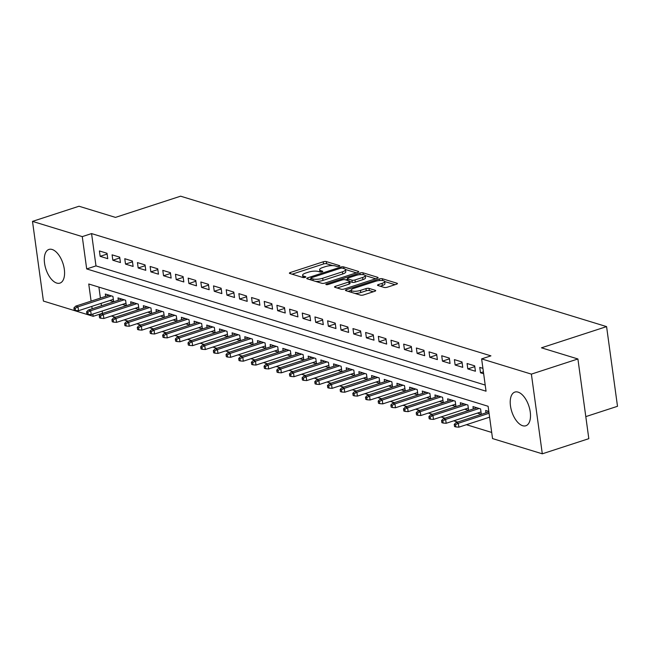 <?xml version="1.0" encoding="UTF-8"?>
<svg xmlns="http://www.w3.org/2000/svg" width="650" height="650" viewBox="0 0 650 650"><rect width="100%" height="100%" fill="white"/><g stroke="black" fill="none" stroke-linecap="round" stroke-linejoin="round"><path stroke-width="0.97" d="M339.121 266.313A1.56 0.455 -7.8 0 0 339.796 265.842A1.56 0.455 -7.8 0 0 339.527 265.631L326.308 261.584A2.226 0.642 -7.8 0 0 323.237 261.796L290.355 272.504A2.226 0.642 -7.8 0 0 289.396 273.187A2.226 0.642 -7.8 0 0 289.778 273.479L302.998 277.526A1.56 0.455 -7.8 0 0 305.151 277.379A1.56 0.455 -7.8 0 0 305.825 276.9A1.56 0.455 -7.8 0 0 305.557 276.697L303.842 276.177A7.134 2.064 -7.8 0 1 302.624 275.234A7.134 2.064 -7.8 0 1 305.703 273.049L308.449 272.155A7.134 2.064 -7.8 0 1 318.273 271.473L319.987 272.001A1.56 0.455 -7.8 0 0 322.132 271.846A1.56 0.455 -7.8 0 0 322.806 271.367A1.56 0.455 -7.8 0 0 322.538 271.164L320.832 270.644A7.134 2.064 -7.8 0 1 319.605 269.709A7.134 2.064 -7.8 0 1 322.692 267.516L325.431 266.63A7.134 2.064 -7.8 0 1 335.262 265.939L336.968 266.467A1.56 0.455 -7.8 0 0 339.121 266.313M522.665 425.726A17.713 8.986 72 0 1 511.006 408.801A17.713 8.986 72 0 1 514.873 392.08A17.713 8.986 72 0 1 518.058 392.121A17.713 8.986 72 0 1 529.709 409.045A17.713 8.986 72 0 1 525.842 425.766A17.713 8.986 72 0 1 522.665 425.726M56.745 283.075A17.713 8.986 72 0 1 45.086 266.151A17.713 8.986 72 0 1 48.953 249.429A17.713 8.986 72 0 1 52.138 249.478A17.713 8.986 72 0 1 63.789 266.402A17.713 8.986 72 0 1 59.922 283.116A17.713 8.986 72 0 1 56.745 283.075M384.174 287.438A2.226 0.642 -7.8 0 0 387.246 287.227L396.467 284.221A2.226 0.642 -7.8 0 0 397.434 283.538A2.226 0.642 -7.8 0 0 397.053 283.246L382.371 278.752A2.226 0.642 -7.8 0 0 379.299 278.964L346.418 289.673A2.226 0.642 -7.8 0 0 345.459 290.355A2.226 0.642 -7.8 0 0 345.841 290.648L360.523 295.141A2.226 0.642 -7.8 0 0 363.594 294.929L374.733 291.298A2.226 0.642 -7.8 0 0 375.7 290.615A2.226 0.642 -7.8 0 0 375.318 290.322L369.029 288.397A2.226 0.642 -7.8 0 0 365.958 288.616L360.433 290.412A5.964 1.723 -7.8 0 1 354.445 291.281A5.964 1.723 -7.8 0 1 351.203 290.201A5.964 1.723 -7.8 0 1 353.779 288.373L375.424 281.328A5.964 1.723 -7.8 0 1 381.412 280.459A5.964 1.723 -7.8 0 1 384.662 281.539A5.964 1.723 -7.8 0 1 382.078 283.368L378.471 284.537A2.226 0.642 -7.8 0 0 377.512 285.22A2.226 0.642 -7.8 0 0 377.894 285.512L384.174 287.438M102.172 311.017L102.481 313.284L93.178 316.314L43.42 301.072L32.5 221.382L79.024 206.237L115.472 217.393L180.602 196.186L606.58 326.609L541.458 347.815L577.907 358.971L531.383 374.124L542.303 453.814L492.538 438.579L488.109 406.274L88.749 284.001L91.097 301.129M32.5 221.382L82.266 236.616L86.686 268.929L486.046 391.194L481.626 358.889L531.383 374.124M481.626 358.889L490.929 355.859L91.569 233.586L82.266 236.616M357.768 272.374A2.226 0.642 -7.8 0 0 358.735 271.692A2.226 0.642 -7.8 0 0 358.353 271.399L343.663 266.898A2.226 0.642 -7.8 0 0 340.592 267.118L307.718 277.818A2.226 0.642 -7.8 0 0 306.751 278.501A2.226 0.642 -7.8 0 0 307.133 278.793L321.823 283.294A2.226 0.642 -7.8 0 0 324.894 283.075L357.768 272.374M363.017 272.821L377.699 277.322A2.226 0.642 -7.8 0 1 378.081 277.615A2.226 0.642 -7.8 0 1 377.122 278.298L344.24 289.006A2.226 0.642 -7.8 0 1 341.169 289.217L334.888 287.292A2.226 0.642 -7.8 0 1 334.506 286.999A2.226 0.642 -7.8 0 1 335.465 286.317L348.806 281.978A2.226 0.642 -7.8 0 0 349.765 281.287A2.226 0.642 -7.8 0 0 349.383 281.003L345.215 279.719A2.226 0.642 -7.8 0 0 342.144 279.939L328.266 284.456A1.56 0.455 -7.8 0 1 326.698 284.684A1.56 0.455 -7.8 0 1 325.845 284.399A1.56 0.455 -7.8 0 1 326.519 283.92L359.946 273.041A2.226 0.642 -7.8 0 1 363.017 272.821L363.269 274.666M477.409 413.108L481.317 414.31L480.586 408.923L472.973 406.591L473.298 408.956M464.734 409.232L468.642 410.426L467.902 405.039L460.298 402.716L460.622 405.08M452.059 405.348L455.967 406.543L455.227 401.156L447.622 398.832L447.948 401.196M439.376 401.464L443.284 402.659L442.552 397.28L434.939 394.948L435.264 397.312M426.701 397.581L430.609 398.783L429.869 393.396L422.264 391.064L422.589 393.429M414.017 393.705L417.934 394.899L417.194 389.512L409.589 387.189L409.906 389.553M401.342 389.821L405.251 391.016L404.511 385.637L396.906 383.305L397.231 385.669M388.668 385.938L392.576 387.14L391.836 381.753L384.231 379.421L384.556 381.786M375.984 382.062L379.892 383.256L379.161 377.869L371.548 375.537L371.873 377.902M363.309 378.178L367.217 379.373L366.478 373.986L358.873 371.662L359.198 374.026M350.634 374.294L354.543 375.489L353.803 370.11L346.198 367.778L346.515 370.142M337.951 370.411L341.859 371.613L341.12 366.226L333.515 363.894L333.84 366.259M325.276 366.535L329.184 367.729L328.445 362.342L320.84 360.011L321.165 362.375M312.593 362.651L316.501 363.846L315.77 358.459L308.157 356.135L308.482 358.499M299.918 358.767L303.826 359.962L303.087 354.583L295.482 352.251L295.807 354.616M287.243 354.884L291.151 356.086L290.412 350.699L282.807 348.368L283.132 350.732M274.56 351.008L278.468 352.202L277.737 346.816L270.124 344.492L270.449 346.856M261.885 347.124L265.793 348.319L265.054 342.932L257.449 340.608L257.774 342.973M249.202 343.241L253.118 344.435L252.379 339.056L244.774 336.724L245.091 339.089M236.527 339.357L240.435 340.559L239.696 335.173L232.091 332.841L232.416 335.205M223.852 335.481L227.76 336.676L227.021 331.289L219.416 328.965L219.741 331.329M211.169 331.598L215.077 332.792L214.346 327.413L206.732 325.081L207.058 327.446M198.494 327.714L202.402 328.916L201.662 323.529L194.058 321.197L194.382 323.562M185.819 323.83L189.727 325.033L188.987 319.646L181.382 317.314L181.699 319.678M173.136 319.954L177.044 321.149L176.304 315.762L168.699 313.438L169.024 315.803M160.461 316.071L164.369 317.265L163.629 311.886L156.024 309.554L156.349 311.919M147.778 312.187L151.686 313.389L150.954 308.002L143.341 305.671L143.666 308.035M135.102 308.311L139.011 309.506L138.271 304.119L130.666 301.787L130.991 304.151M122.428 304.428L126.336 305.622L125.596 300.235L117.991 297.911L118.316 300.276M107.014 253.281L99.409 250.949L100.149 256.336L107.754 258.668L107.014 253.281M119.697 257.164L112.084 254.832L112.824 260.219L120.429 262.543L119.697 257.164M132.373 261.04L124.767 258.716L125.507 264.095L133.112 266.427L132.373 261.04M145.048 264.924L137.442 262.592L138.182 267.979L145.787 270.311L145.048 264.924M157.731 268.808L150.126 266.476L150.857 271.863L158.47 274.186L157.731 268.808M170.406 272.683L162.801 270.359L163.54 275.746L171.145 278.07L170.406 272.683M183.089 276.567L175.476 274.243L176.215 279.622L183.82 281.954L183.089 276.567M195.764 280.451L188.159 278.119L188.898 283.506L196.503 285.838L195.764 280.451M208.439 284.334L200.834 282.002L201.573 287.389L209.178 289.713L208.439 284.334M221.122 288.21L213.517 285.886L214.248 291.265L221.861 293.597L221.122 288.21M233.797 292.094L226.192 289.762L226.931 295.149L234.536 297.481L233.797 292.094M246.48 295.977L238.867 293.646L239.606 299.033L247.211 301.364L246.48 295.977M259.155 299.861L251.55 297.529L252.281 302.916L259.894 305.24L259.155 299.861M271.83 303.737L264.225 301.413L264.964 306.792L272.569 309.124L271.83 303.737M284.513 307.621L276.9 305.289L277.639 310.676L285.244 313.007L284.513 307.621M297.188 311.504L289.583 309.173L290.322 314.559L297.928 316.891L297.188 311.504M309.863 315.388L302.258 313.056L302.998 318.443L310.602 320.767L309.863 315.388M322.546 319.264L314.941 316.94L315.673 322.319L323.286 324.651L322.546 319.264M335.221 323.148L327.616 320.816L328.356 326.202L335.961 328.534L335.221 323.148M347.904 327.031L340.291 324.699L341.031 330.086L348.636 332.41L347.904 327.031M360.579 330.907L352.974 328.583L353.714 333.97L361.319 336.294L360.579 330.907M373.254 334.791L365.649 332.467L366.389 337.846L373.994 340.178L373.254 334.791M385.938 338.674L378.324 336.342L379.064 341.729L386.669 344.061L385.938 338.674M398.613 342.558L391.007 340.226L391.747 345.613L399.352 347.937L398.613 342.558M411.287 346.434L403.683 344.11L404.422 349.497L412.027 351.821L411.287 346.434M423.971 350.317L416.366 347.994L417.097 353.373L424.71 355.704L423.971 350.317M436.646 354.201L429.041 351.869L429.78 357.256L437.385 359.588L436.646 354.201M449.329 358.085L441.716 355.753L442.455 361.14L450.06 363.464L449.329 358.085M462.004 361.961L454.399 359.637L455.138 365.016L462.743 367.348L462.004 361.961M474.679 365.844L467.074 363.512L467.813 368.899L475.418 371.231L474.679 365.844M91.569 233.586L95.989 265.899L485.209 385.06M482.918 368.371L479.757 367.396L480.488 372.783L483.657 373.75M111.426 316.022L115.407 317.241M124.101 319.898L128.091 321.124M136.776 323.781L140.766 325M149.459 327.665L153.441 328.884M162.134 331.549L166.124 332.767M174.817 335.424L178.799 336.643M187.493 339.308L191.482 340.527M200.168 343.192L204.157 344.411M212.851 347.067L216.832 348.294M225.526 350.951L229.515 352.17M238.209 354.835L242.19 356.054M250.884 358.719L254.865 359.938M263.559 362.594L267.548 363.821M276.242 366.478L280.223 367.697M288.917 370.362L292.906 371.581M301.592 374.246L305.581 375.464M314.275 378.121L318.256 379.348M326.95 382.005L330.939 383.224M339.633 385.889L343.614 387.108M352.308 389.773L356.298 390.991M364.983 393.648L368.973 394.867M377.666 397.532L381.648 398.751M390.341 401.416L394.331 402.634M403.016 405.299L407.006 406.518M415.699 409.175L419.681 410.394M428.374 413.059L432.364 414.277M441.058 416.942L445.039 418.161M453.733 420.818L457.722 422.045M466.407 424.702L491.701 432.445M98.897 287.105L100.401 298.098M101.124 303.355L101.449 305.76M109.744 300.544L113.653 301.738L112.921 296.359L105.308 294.027L105.633 296.392M485.981 412.839L485.656 410.475L488.824 411.442M585.804 416.618L617.5 406.299L606.58 326.609M577.907 358.971L588.819 438.669L542.303 453.814M91.821 306.386L92.146 308.791M92.869 314.048L93.178 316.314M95.989 265.899L86.686 268.929M100.149 256.336L107.128 254.061M112.824 260.219L119.803 257.944M125.507 264.095L132.478 261.828M138.182 267.979L145.161 265.704M150.857 271.863L157.836 269.588M163.54 275.746L170.511 273.471M176.215 279.622L183.194 277.355M188.898 283.506L195.869 281.231M201.573 287.389L208.553 285.114M214.248 291.265L221.227 288.998M226.931 295.149L233.903 292.882M239.606 299.033L246.586 296.757M252.281 302.916L259.261 300.641M264.964 306.792L271.936 304.525M277.639 310.676L284.619 308.409M290.322 314.559L297.294 312.284M302.998 318.443L309.977 316.168M315.673 322.319L322.652 320.052M328.356 326.202L335.327 323.928M341.031 330.086L348.01 327.811M353.714 333.97L360.685 331.695M366.389 337.846L373.368 335.579M379.064 341.729L386.043 339.454M391.747 345.613L398.718 343.338M404.422 349.497L411.401 347.222M417.097 353.373L424.076 351.106M429.78 357.256L436.751 354.981M442.455 361.14L449.434 358.865M455.138 365.016L462.109 362.749M467.813 368.899L474.793 366.632M480.488 372.783L483.397 371.841M319.605 269.709L319.906 271.863A7.134 2.064 -7.8 0 0 319.93 271.984M302.624 275.234L302.916 277.387A7.134 2.064 -7.8 0 0 302.949 277.517M332.654 265.59L326.601 263.738A2.226 0.642 -7.8 0 0 323.529 263.957L292.094 274.194M310.911 279.029L309.449 279.508M356.33 272.838L345.475 269.514M342.477 268.149A1.56 0.455 -7.8 0 0 340.332 268.304L311.472 277.696A1.56 0.455 -7.8 0 0 310.798 278.176A1.56 0.455 -7.8 0 0 311.066 278.379L312.869 278.931A7.134 2.064 -7.8 0 0 322.692 278.249L342.42 271.83A7.134 2.064 -7.8 0 0 345.507 269.636A7.134 2.064 -7.8 0 0 344.281 268.702L342.477 268.149M315.77 281.442A7.134 2.064 -7.8 0 0 322.985 280.402L322.692 278.249M345.507 269.636L345.8 271.798A7.134 2.064 -7.8 0 1 342.713 273.983L322.985 280.402M365.194 275.559L375.684 278.769M337.204 287.999L349.099 284.131A2.226 0.642 -7.8 0 0 350.058 283.449L349.765 281.287M345.792 279.898L347.49 279.346M362.635 277.469A5.964 1.723 -7.8 0 0 365.219 275.641A5.964 1.723 -7.8 0 0 361.969 274.568A5.964 1.723 -7.8 0 0 355.981 275.429L348.351 277.916A2.226 0.642 -7.8 0 0 347.392 278.598A2.226 0.642 -7.8 0 0 347.774 278.891L351.942 280.166A2.226 0.642 -7.8 0 0 355.014 279.955L362.635 277.469L362.936 279.622A5.964 1.723 -7.8 0 0 365.511 277.794L365.219 275.641M362.936 279.622L355.306 282.108A2.226 0.642 -7.8 0 1 352.235 282.319L349.806 281.572M384.662 281.539L384.954 283.692A5.964 1.723 -7.8 0 1 382.379 285.521L380.209 286.227M351.203 290.201L351.496 292.354A5.964 1.723 -7.8 0 0 351.496 292.378M354.949 293.434A5.964 1.723 -7.8 0 0 360.734 292.565L360.433 290.412M373.295 291.769L369.33 290.55A2.226 0.642 -7.8 0 0 366.259 290.769L360.734 292.565M351.219 290.355L348.156 291.354M395.029 284.692L384.654 281.515M73.905 307.946L74.197 310.099L75.465 310.489L75.172 308.336L73.905 307.946L75.701 306.142L77.984 306.841L78.512 310.716L113.327 299.374M75.172 308.336L77.984 306.841L111.499 295.921M75.701 306.142L109.216 295.222M78.512 310.716L75.465 310.489M86.58 311.829L86.881 313.983L88.148 314.373L87.847 312.211L86.58 311.829L88.376 310.026L90.659 310.724L91.187 314.6L126.011 303.257M87.847 312.211L90.659 310.724L124.183 299.804M88.376 310.026L121.899 299.106M91.187 314.6L88.148 314.373M99.263 315.705L99.556 317.858L100.823 318.248L100.531 316.095L99.263 315.705L101.051 313.901L103.334 314.6L103.87 318.476L138.686 307.141M100.531 316.095L103.334 314.6L136.857 303.688M101.051 313.901L134.574 302.989M103.87 318.476L100.823 318.248M111.938 319.589L112.231 321.742L113.498 322.132L113.206 319.979L111.938 319.589L113.734 317.785L116.017 318.484L116.545 322.359L151.369 311.025M113.206 319.979L116.017 318.484L149.532 307.564M113.734 317.785L147.257 306.865M116.545 322.359L113.498 322.132M124.613 323.473L124.914 325.626L126.181 326.016L125.881 323.863L124.613 323.473L126.409 321.669L128.692 322.368L129.22 326.243L164.044 314.901M125.881 323.863L128.692 322.368L162.216 311.447M126.409 321.669L159.933 310.749M129.22 326.243L126.181 326.016M137.296 327.356L137.589 329.509L138.856 329.891L138.564 327.738L137.296 327.356L139.092 325.544L141.367 326.243L141.903 330.127L176.719 318.784M138.564 327.738L141.367 326.243L174.891 315.331M139.092 325.544L172.607 314.632M141.903 330.127L138.856 329.891M149.971 331.232L150.272 333.385L151.539 333.775L151.239 331.622L149.971 331.232L151.767 329.428L154.05 330.127L154.578 334.002L189.402 322.668M151.239 331.622L154.05 330.127L187.574 319.215M151.767 329.428L185.291 318.516M154.578 334.002L151.539 333.775M162.654 335.116L162.947 337.269L164.214 337.659L163.922 335.506L162.654 335.116L164.442 333.312L166.725 334.011L167.261 337.886L202.077 326.552M163.922 335.506L166.725 334.011L200.249 323.091M164.442 333.312L197.966 322.392M167.261 337.886L164.214 337.659M175.329 338.999L175.622 341.152L176.889 341.543L176.597 339.389L175.329 338.999L177.125 337.196L179.408 337.894L179.936 341.77L214.76 330.428M176.597 339.389L179.408 337.894L212.924 326.974M177.125 337.196L210.641 326.276M179.936 341.77L176.889 341.543M188.004 342.883L188.305 345.036L189.572 345.418L189.272 343.265L188.004 342.883L189.8 341.071L192.083 341.77L192.611 345.654L227.435 334.311M189.272 343.265L192.083 341.77L225.607 330.858M189.8 341.071L223.324 330.159M192.611 345.654L189.572 345.418M200.688 346.759L200.98 348.912L202.248 349.302L201.955 347.149L200.688 346.759L202.483 344.955L204.758 345.654L205.294 349.529L240.11 338.195M201.955 347.149L204.758 345.654L238.282 334.742M202.483 344.955L235.999 334.043M205.294 349.529L202.248 349.302M213.363 350.642L213.655 352.796L214.922 353.186L214.63 351.033L213.363 350.642L215.158 348.839L217.441 349.537L217.969 353.413L252.793 342.071M214.63 351.033L217.441 349.537L250.957 338.618M215.158 348.839L248.682 337.919M217.969 353.413L214.922 353.186M226.037 354.526L226.338 356.679L227.606 357.069L227.313 354.916L226.037 354.526L227.833 352.723L230.116 353.421L230.653 357.297L265.468 345.954M227.313 354.916L230.116 353.421L263.64 342.501M227.833 352.723L261.357 341.803M230.653 357.297L227.606 357.069M238.721 358.402L239.013 360.563L240.281 360.945L239.988 358.792L238.721 358.402L240.516 356.598L242.799 357.297L243.328 361.181L278.143 349.838M239.988 358.792L242.799 357.297L276.315 346.385M240.516 356.598L274.032 345.686M243.328 361.181L240.281 360.945M251.396 362.286L251.696 364.439L252.964 364.829L252.663 362.676L251.396 362.286L253.191 360.482L255.474 361.181L256.002 365.056L290.826 353.722M252.663 362.676L255.474 361.181L288.998 350.269M253.191 360.482L286.715 349.57M256.002 365.056L252.964 364.829M264.079 366.169L264.371 368.322L265.639 368.713L265.346 366.559L264.079 366.169L265.866 364.366L268.149 365.064L268.686 368.94L303.501 357.598M265.346 366.559L268.149 365.064L301.673 354.144M265.866 364.366L299.39 353.446M268.686 368.94L265.639 368.713M276.754 370.053L277.046 372.206L278.314 372.596L278.021 370.435L276.754 370.053L278.549 368.249L280.832 368.948L281.361 372.824L316.184 361.481M278.021 370.435L280.832 368.948L314.348 358.028M278.549 368.249L312.073 357.329M281.361 372.824L278.314 372.596M289.429 373.929L289.729 376.082L290.997 376.472L290.696 374.319L289.429 373.929L291.224 372.125L293.507 372.824L294.036 376.699L328.859 365.365M290.696 374.319L293.507 372.824L327.031 361.912M291.224 372.125L324.748 361.213M294.036 376.699L290.997 376.472M302.112 377.812L302.404 379.966L303.672 380.356L303.379 378.202L302.112 377.812L303.908 376.009L306.183 376.707L306.719 380.583L341.534 369.249M303.379 378.202L306.183 376.707L339.706 365.796M303.908 376.009L337.423 365.097M306.719 380.583L303.672 380.356M314.787 381.696L315.079 383.849L316.355 384.239L316.054 382.086L314.787 381.696L316.582 379.892L318.866 380.591L319.394 384.467L354.217 373.124M316.054 382.086L318.866 380.591L352.389 369.671M316.582 379.892L350.106 368.973M319.394 384.467L316.355 384.239M327.47 385.58L327.762 387.733L329.03 388.115L328.738 385.962L327.47 385.58L329.257 383.776L331.541 384.475L332.077 388.351L366.892 377.008M328.738 385.962L331.541 384.475L365.064 373.555M329.257 383.776L362.781 372.856M332.077 388.351L329.03 388.115M340.145 389.456L340.438 391.609L341.705 391.999L341.412 389.846L340.145 389.456L341.941 387.652L344.224 388.351L344.752 392.226L379.576 380.892M341.412 389.846L344.224 388.351L377.739 377.439M341.941 387.652L375.456 376.74M344.752 392.226L341.705 391.999M352.82 393.339L353.121 395.493L354.388 395.882L354.088 393.729L352.82 393.339L354.616 391.536L356.899 392.234L357.427 396.11L392.251 384.776M354.088 393.729L356.899 392.234L390.423 381.314M354.616 391.536L388.139 380.616M357.427 396.11L354.388 395.882M365.503 397.223L365.796 399.376L367.063 399.766L366.771 397.613L365.503 397.223L367.291 395.419L369.574 396.118L370.11 399.994L404.926 388.651M366.771 397.613L369.574 396.118L403.098 385.198M367.291 395.419L400.814 384.499M370.11 399.994L367.063 399.766M378.178 401.107L378.471 403.26L379.738 403.642L379.446 401.489L378.178 401.107L379.974 399.295L382.257 399.994L382.785 403.877L417.609 392.535M379.446 401.489L382.257 399.994L415.773 389.082M379.974 399.295L413.498 388.383M382.785 403.877L379.738 403.642M390.853 404.983L391.154 407.136L392.421 407.526L392.129 405.373L390.853 404.983L392.649 403.179L394.932 403.877L395.46 407.753L430.284 396.419M392.129 405.373L394.932 403.877L428.456 392.966M392.649 403.179L426.173 392.267M395.46 407.753L392.421 407.526M403.536 408.866L403.829 411.019L405.096 411.409L404.804 409.256L403.536 408.866L405.332 407.062L407.615 407.761L408.143 411.637L442.959 400.303M404.804 409.256L407.615 407.761L441.131 396.841M405.332 407.062L438.848 396.142M408.143 411.637L405.096 411.409M416.211 412.75L416.512 414.903L417.779 415.293L417.479 413.14L416.211 412.75L418.007 410.946L420.29 411.645L420.818 415.521L455.642 404.178M417.479 413.14L420.29 411.645L453.814 400.725M418.007 410.946L451.531 400.026M420.818 415.521L417.779 415.293M428.894 416.626L429.187 418.787L430.454 419.169L430.162 417.016L428.894 416.626L430.682 414.822L432.965 415.521L433.501 419.404L468.317 408.062M430.162 417.016L432.965 415.521L466.489 404.609M430.682 414.822L464.206 403.91M433.501 419.404L430.454 419.169M441.569 420.509L441.862 422.663L443.129 423.052L442.837 420.899L441.569 420.509L443.365 418.706L445.648 419.404L446.176 423.28L481 411.946M442.837 420.899L445.648 419.404L479.164 408.493M443.365 418.706L476.889 407.794M446.176 423.28L443.129 423.052M454.244 424.393L454.545 426.546L455.812 426.936L455.512 424.783L454.244 424.393L456.04 422.589L458.323 423.288L458.851 427.164L489.604 417.154M455.512 424.783L458.323 423.288L489.068 413.27M456.04 422.589L488.881 411.897M458.851 427.164L455.812 426.936M339.592 266.11L339.527 265.631M305.622 277.168L305.557 276.697M322.603 271.635L322.538 271.164M321.027 272.058L320.832 270.644M304.037 277.591L303.842 276.177M290.526 273.707L290.355 272.504M323.529 263.957L323.237 261.796M326.601 263.738L326.308 261.584M307.881 279.029L307.718 277.818M340.746 268.19L340.592 267.118M343.899 268.588L343.663 266.898M358.442 272.074L358.353 271.399M311.293 280.069L311.066 278.379M313.097 280.621L312.869 278.931M342.713 273.983L342.42 271.83M377.796 277.997L377.699 277.322M335.636 287.519L335.465 286.317M349.099 284.131L348.806 281.978M326.625 284.684L326.519 283.92M360.165 274.625L359.946 273.041M348.002 280.572L347.774 278.891M352.235 282.319L351.942 280.166M355.306 282.108L355.014 279.955M378.641 285.74L378.471 284.537M382.379 285.521L382.078 283.368M366.259 290.769L365.958 288.616M369.33 290.55L369.029 288.397M375.408 290.997L375.318 290.322M346.588 290.875L346.418 289.673M379.511 280.524L379.299 278.964M382.614 280.548L382.371 278.752M397.142 283.92L397.053 283.246M311.041 279.996L310.798 278.176M347.644 280.467L347.392 278.598"/></g></svg>
